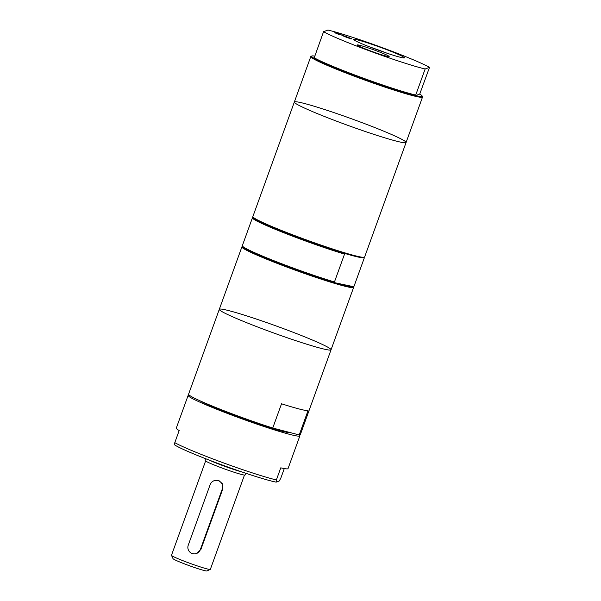 <?xml version="1.0" encoding="UTF-8"?>
<svg xmlns="http://www.w3.org/2000/svg" width="601" height="601" viewBox="0 0 601 601"><rect width="100%" height="100%" fill="white"/><g stroke="black" fill="none" stroke-linecap="round" stroke-linejoin="round"><path stroke-width="0.9" d="M350.661 38.569L351.42 38.847M347.175 37.014L351.788 38.712L351.082 38.975L346.461 37.285L350.375 38.719L350.729 38.381L347.153 37.074M342.946 35.729L341 34.745L346.807 36.879L344.103 36.15L346.026 37.119L342.916 35.82M334.855 32.492L340.211 34.46L339.497 34.723L335.471 33.04M338.881 34.227L339.843 34.595M189.202 395.105A59.424 3.719 19.9 0 0 188.136 395.405L176.288 428.137A59.424 3.719 19.9 0 0 179.181 430.526L174.793 442.652L174.575 444.83A56.84 3.561 19.9 0 0 221.769 464.828A56.84 3.561 19.9 0 0 276.159 482.13L276.377 479.951L280.772 467.833A59.424 3.719 19.9 0 0 288.037 468.585L299.884 435.853A59.424 3.719 19.9 0 0 299.26 434.944M284.281 468.57L280.757 478.321L279.217 480.988L276.159 482.13M174.793 442.652A59.424 3.719 19.9 0 0 222.415 462.492A59.424 3.719 19.9 0 0 276.377 479.951M188.136 395.405A59.424 3.719 19.9 0 0 238.65 417.635A59.424 3.719 19.9 0 0 299.884 435.853M281.531 403.782A59.424 3.719 19.9 0 0 308.005 410.701L299.23 434.944L272.749 428.025L281.531 403.782M299.23 434.944A59.424 3.719 19.9 0 0 300.327 434.643L331.046 349.782A59.424 3.719 19.9 0 1 269.804 331.564A59.424 3.719 19.9 0 1 219.297 309.327A59.424 3.719 19.9 0 0 269.804 331.564A59.424 3.719 19.9 0 0 331.046 349.782A59.424 3.719 19.9 0 0 276.437 326.058A59.424 3.719 19.9 0 0 219.297 309.327L188.579 394.188A59.424 3.719 19.9 0 0 239.085 416.425A59.424 3.719 19.9 0 0 272.749 428.025M252.428 217.81L242.338 245.681A59.424 3.719 19.9 0 0 242.331 245.689A59.424 3.719 19.9 0 0 242.368 245.944A59.424 3.719 19.9 0 0 275.799 261.458A59.424 3.719 19.9 0 0 334.449 281.982L344.538 254.103L345.417 253.637A58.778 3.681 19.9 0 0 363.597 257.611L364.424 257.22A59.424 3.719 19.9 0 0 364.612 257.04L406.088 142.482A59.424 3.719 19.9 0 0 351.48 118.758A59.424 3.719 19.9 0 0 294.34 102.027A59.424 3.719 19.9 0 0 344.846 124.264A59.424 3.719 19.9 0 0 406.088 142.482L422.541 97.024A59.424 3.719 19.9 0 0 422.511 96.761L422.127 95.942A58.778 3.681 19.9 0 0 419.723 94.079L415.637 95.604L415.712 95.056L425.147 68.987L429.52 67.357L419.723 94.079M253.306 217.329L252.428 217.795A59.424 3.719 19.9 0 0 252.428 217.802A59.424 3.719 19.9 0 0 284.296 232.948A59.424 3.719 19.9 0 0 344.538 254.103M363.733 257.521L364.176 258.265L354.079 286.144L353.2 286.609L334.892 282.733L334.449 281.982M242.368 245.944L242.751 246.771A58.778 3.681 19.9 0 0 292.687 268.504A58.778 3.681 19.9 0 0 334.892 282.733A58.778 3.681 19.9 0 0 353.2 286.609M406.088 142.482A59.424 3.719 19.9 0 1 344.846 124.264A59.424 3.719 19.9 0 1 294.34 102.027L252.863 216.593A59.424 3.719 19.9 0 0 252.893 216.848L253.284 217.675A58.778 3.681 19.9 0 0 303.22 239.408A58.778 3.681 19.9 0 0 345.417 253.637M364.176 258.265A59.424 3.719 19.9 0 0 364.176 258.257A59.424 3.719 19.9 0 0 364.146 257.994L363.898 257.468M429.52 67.357A59.424 3.719 19.9 0 0 381.905 47.517A59.424 3.719 19.9 0 0 327.936 30.05L323.563 31.688L314.053 58.305A58.778 3.681 19.9 0 0 361.584 78.175A58.778 3.681 19.9 0 0 415.637 95.604A58.778 3.681 19.9 0 0 422.127 95.942M314.721 56.096A58.778 3.681 19.9 0 0 311.806 56.006A58.778 3.681 19.9 0 0 314.053 58.305M323.563 31.688A59.424 3.719 19.9 0 0 371.178 51.528A59.424 3.719 19.9 0 0 425.147 68.987M353.651 39.298A27.068 1.698 19.9 0 0 353.553 39.508A27.068 1.698 19.9 0 0 378.412 50.199A27.068 1.698 19.9 0 0 404.36 57.899A27.068 1.698 19.9 0 0 381.297 47.644A27.068 1.698 19.9 0 0 353.651 39.298M357.295 44.925A16.993 1.067 19.9 0 0 357.234 45.052A16.993 1.067 19.9 0 0 372.845 51.769A16.993 1.067 19.9 0 0 389.132 56.607A16.993 1.067 19.9 0 0 374.656 50.161A16.993 1.067 19.9 0 0 357.295 44.925M314.128 57.749A59.424 3.719 19.9 0 0 361.742 77.589A59.424 3.719 19.9 0 0 415.712 95.056M369.976 47.043A24.07 1.51 -160.1 0 1 386.916 53.173M213.964 480.762L218.884 480.575L222.565 483.903L222.836 488.823L200.892 549.442L196.55 553.476A6.461 6.431 69.5 0 1 188.241 545.205L210.177 484.594A6.461 6.431 69.5 0 1 220.747 482.235A6.461 6.431 69.5 0 1 222.272 489.034L200.328 549.645A6.461 6.431 69.5 0 1 196.55 553.476M205.61 460.997L171.48 555.279A20.667 1.292 19.9 0 0 171.488 555.369A20.667 1.292 19.9 0 0 189.045 563.009A20.667 1.292 19.9 0 0 210.282 569.41A20.667 1.292 19.9 0 0 210.35 569.35L244.472 475.068M171.488 555.369L173.035 558.66A18.083 1.134 19.9 0 0 188.398 565.353A18.083 1.134 19.9 0 0 206.984 570.95L210.282 569.41M205.362 458.616L205.196 460.561A21.2 1.33 19.9 0 0 223.226 468.472A21.2 1.33 19.9 0 0 245.065 474.993L246.192 473.393M209.058 460.043A21.899 1.375 19.9 0 0 224.045 466.068A21.899 1.375 19.9 0 0 242.436 472.131M199.968 400.777A49.297 3.088 19.9 0 0 239.566 417.289A49.297 3.088 19.9 0 0 290.163 432.577M242.616 246.47L242.083 246.718A59.424 3.719 19.9 0 0 241.895 246.898A59.424 3.719 19.9 0 0 292.409 269.128A59.424 3.719 19.9 0 0 353.643 287.353A59.424 3.719 19.9 0 0 353.613 287.09L353.35 286.534M252.893 216.848A59.424 3.719 19.9 0 0 303.377 238.822A59.424 3.719 19.9 0 0 364.424 257.22M311.806 56.006L310.98 56.389A59.424 3.719 19.9 0 0 310.792 56.569A59.424 3.719 19.9 0 0 361.306 78.799A59.424 3.719 19.9 0 0 422.541 97.024M222.272 489.034L222.836 488.823M200.328 549.645L200.892 549.442M242.331 245.689L252.428 217.802M331.046 349.782L353.643 287.353M219.297 309.327L241.895 246.898M354.087 286.136L364.176 258.257M294.34 102.027L310.792 56.569"/></g></svg>
